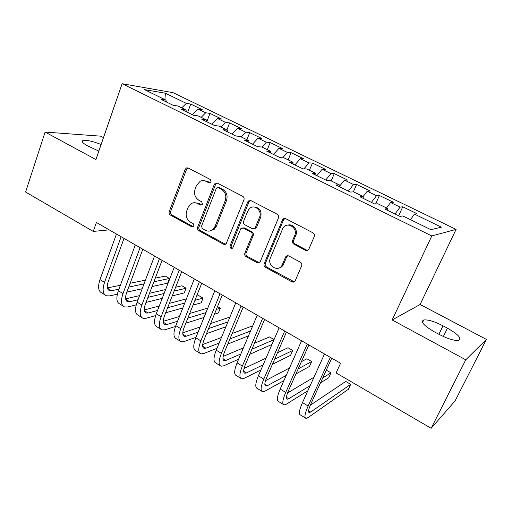 <?xml version="1.0" encoding="UTF-8"?>
<svg xmlns="http://www.w3.org/2000/svg" width="512" height="512" viewBox="0 0 512 512"><rect width="100%" height="100%" fill="white"/><g stroke="black" fill="none" stroke-linecap="round" stroke-linejoin="round"><path stroke-width="0.77" d="M211.11 181.939L210.285 179.488L188.154 167.994L186.534 167.898L185.19 169.312L169.235 211.622C168.826 213.094 169.203 214.234 170.368 215.04L191.936 226.899L193.472 226.784L194.01 226.054L193.203 223.629L190.374 222.08C186.579 219.456 185.35 215.776 186.701 211.027L188.045 207.507L191.13 203.68C193.21 202.47 195.347 202.419 197.542 203.514L200.397 205.043L201.862 204.979L202.496 204.166L201.677 201.728L198.822 200.198C194.976 197.6 193.741 193.894 195.11 189.082L196.474 185.51L200.147 181.293C202.118 180.346 204.102 180.365 206.093 181.35L208.986 182.861L210.349 182.842L211.11 181.939M305.491 250.304C306.963 250.899 308.09 250.49 308.877 249.069L314.387 236.224C314.707 234.739 314.24 233.613 313.005 232.832L285.741 218.675C284.48 218.144 283.443 218.445 282.624 219.584L264.186 263.667C263.718 265.19 264.122 266.394 265.408 267.277L291.93 281.85C293.37 282.464 294.477 282.08 295.251 280.691L301.722 265.632C302.067 264.154 301.619 263.008 300.378 262.202L288.813 255.987C287.386 255.398 286.291 255.782 285.523 257.152L282.355 264.614C279.021 272.934 266.65 266.01 270.387 257.99L282.829 228.41C286.714 220.768 298.349 227.77 294.656 235.603L292.595 240.461C292.102 242.022 292.518 243.245 293.85 244.134L305.491 250.304L307.661 250.362M465.766 359.814L486.4 339.405L420.122 304.486L392.16 319.962L465.766 359.814L431.162 428.301L336.109 372.922L340.563 363.245L96.403 222.47L93.242 231.424L109.216 229.856M392.16 319.962L431.789 235.949L122.131 83.699L173.075 92.672L456.096 229.389L431.789 235.949M103.488 137.645L100.678 136.166L45.114 132.058L95.91 159.558L122.131 83.699M45.114 132.058L25.6 192.019L93.242 231.424M243.923 199.898C244.384 198.355 243.981 197.165 242.714 196.326L217.325 183.142L215.322 183.181L214.266 184.454L197.632 227.187C197.21 228.678 197.594 229.837 198.79 230.662L223.526 244.256L226.125 243.821L243.923 199.898M250.925 200.595L277.229 214.253C278.541 215.117 278.95 216.326 278.47 217.894L260.154 261.869C259.366 262.995 258.355 263.277 257.126 262.726L246.086 256.659C244.826 255.789 244.429 254.598 244.883 253.088L252.026 235.629C252.493 234.099 252.09 232.909 250.816 232.051L243.507 228.134L240.838 228.608L232.762 247.942C230.88 248.877 229.978 248.166 230.048 245.824L247.75 201.894L248.397 200.947L250.925 200.595M187.648 112.397L190.739 104.064L186.298 103.366L165.421 93.235L144.454 89.626L165.997 100.154L161.062 99.373L173.12 105.28L177.958 106.003L186.022 109.946L181.242 109.254L193.562 115.29L198.246 115.923L206.483 119.949L201.862 119.36L214.458 125.53L218.976 126.061L227.398 130.176L222.944 129.683L235.821 135.994L240.173 136.422L248.781 140.627L244.506 140.243L257.677 146.694L261.843 147.014L270.643 151.322L266.554 151.046L280.032 157.645L284 157.85L293.011 162.253L289.114 162.093L302.906 168.851L306.675 168.934L315.891 173.44L312.205 173.402L326.317 180.314L329.875 180.275L339.302 184.89L335.834 184.979L350.285 192.058L353.619 191.885L363.277 196.608L360.032 196.832L374.829 204.077L377.926 203.776L387.814 208.608L384.819 208.973L399.974 216.397L402.829 215.949L430.912 229.677L441.376 227.162L414.47 214.106L410.458 219.674M190.739 104.064L202.24 109.638L197.882 108.986L205.683 112.774L201.171 117.35M206.81 121.779L209.984 113.395L205.683 112.774M209.984 113.395L221.722 119.078L217.51 118.515L225.478 122.381L221.005 127.046M226.912 129.939L229.626 122.912L225.478 122.381M229.626 122.912L241.613 128.717L237.555 128.243L245.69 132.192L241.261 136.954M246.893 139.706L249.683 132.634L245.69 132.192M249.683 132.634L261.92 138.56L258.022 138.176L266.336 142.208L261.946 147.066M267.296 149.683L270.163 142.554L266.336 142.208M270.163 142.554L282.662 148.608L278.931 148.326L287.424 152.448L282.746 157.786M288.134 159.872L291.078 152.691L287.424 152.448M291.078 152.691L303.846 158.874L300.294 158.694L308.973 162.906L303.904 168.87M309.414 170.278L312.448 163.046L308.973 162.906M312.448 163.046L325.498 169.363L322.125 169.286L330.995 173.594L325.715 180.019M331.168 180.909L334.285 173.626L330.995 173.594M334.285 173.626L347.616 180.09L344.448 180.122L353.51 184.518L348.301 191.085M353.338 191.904L356.602 184.442L353.51 184.518M356.602 184.442L370.234 191.046L367.264 191.194L376.538 195.693L371.398 202.4M375.616 204L379.418 195.494L376.538 195.693M379.418 195.494L393.357 202.246L390.598 202.522L400.083 207.123L395.027 213.971M398.662 215.75L402.752 206.803L400.083 207.123M402.752 206.803L417.005 213.709L414.47 214.106M387.814 208.608L387.59 210.33M363.277 196.608L363.117 198.342M390.598 202.522L386.515 207.974M339.302 184.89L339.219 186.637L344.448 180.122M367.264 191.194L363.117 196.531M315.891 173.44L315.866 175.2M293.011 162.253L293.05 164.019M322.125 169.286L316.819 175.667M270.643 151.322L270.746 153.094M300.294 158.694L294.925 164.941M248.781 140.627L248.934 142.413M278.931 148.326L273.504 154.445M227.398 130.176L227.61 131.968M258.022 138.176L252.538 144.179M206.483 119.949L206.746 121.747M237.555 128.243L232.013 134.125M186.022 109.946L186.336 111.75M217.51 118.515L211.923 124.282M165.997 100.154L166.355 101.965M197.882 108.986L192.243 114.65M431.162 428.301L455.11 400.87L486.4 339.405M420.122 304.486L456.096 229.389M224.282 244.512L225.459 244.326M165.421 93.235L164.89 99.616M186.298 103.366L181.747 107.859M101.114 144.506C93.011 141.338 87.059 139.987 83.238 140.442C81.037 141.203 82.438 142.989 87.45 145.805L98.835 151.098M439.13 334.406C447.885 338.88 454.374 340.87 458.611 340.39C461.939 338.413 458.227 334.342 447.475 328.186L443.027 325.824C434.413 321.446 427.987 319.494 423.744 319.968C420.314 321.754 423.904 325.741 434.515 331.93L439.13 334.406M210.33 182.854L207.424 181.338L203.667 180.621M194.784 202.733L198.886 203.437L201.818 205.005M187.955 167.904L186.566 169.331L170.637 211.52C170.227 212.986 170.605 214.125 171.763 214.931L193.427 226.816M216.986 183.002L215.571 184.429L198.976 227.04C198.547 228.525 198.931 229.677 200.128 230.502L225.51 244.301M218.342 187.738L216.896 187.789L216.198 188.646L201.536 226.202L202.349 228.64L205.37 230.291C208.09 231.635 210.624 231.347 212.979 229.421L215.046 226.406L225.222 200.64C226.65 195.744 225.389 191.981 221.427 189.344L218.342 187.738L219.642 187.706L218.278 187.706M210.022 230.97L214.285 229.261L216.346 226.259L215.046 226.406M219.642 187.706L222.72 189.306C226.669 191.93 227.93 195.686 226.502 200.57L216.346 226.259M242.829 227.898L244.742 227.974L252.038 231.878C253.306 232.736 253.702 233.926 253.242 235.45L246.112 252.858C245.658 254.362 246.054 255.552 247.309 256.416L259.27 262.746M250.4 200.397L248.979 201.818L231.315 245.613C230.989 246.854 231.373 247.725 232.467 248.218M259.533 217.293C262.624 210.611 253.978 203.507 249.261 208.787L247.75 211.098L243.667 221.197C243.206 222.726 243.61 223.917 244.87 224.768L252.198 228.672L255.014 228.064L259.533 217.293L260.73 217.165C261.939 210.733 259.584 207.341 253.677 206.976M254.131 228.755L256.224 227.91L256.589 227.27L255.386 227.43M260.73 217.165L256.589 227.27M288.141 225.062C293.274 223.616 298.208 230.285 295.77 235.418L293.715 240.262C293.222 241.824 293.638 243.04 294.963 243.923L306.573 250.074M278.675 268.128C280.87 267.75 282.477 266.49 283.494 264.346L282.4 264.518M287.776 255.699L286.637 256.947L283.539 264.25M284.979 218.426L283.578 219.827L265.37 263.405C264.902 264.922 265.306 266.118 266.586 266.995L294.272 281.83M104.896 294.854L101.952 293.05C98.298 291.322 97.638 286.842 99.974 279.61L116.461 234.035M117.318 294.214L109.67 295.898L106.432 295.802C102.81 294.093 102.176 289.619 104.538 282.374L121.139 236.73M124.006 238.387L108.211 281.664C106.624 286.496 107.046 289.485 109.466 290.637L111.578 290.707L118.95 289.152M128.723 287.085L144.032 283.853M153.894 281.766L169.446 278.483L165.325 276.077L155.277 278.131M107.392 287.923L120.384 285.267M130.144 283.27L145.434 280.147M169.446 278.483L167.648 283.136L152.064 286.566M142.182 288.742L126.848 292.115M123.098 306.042L120.006 304.134C116.486 302.496 115.936 298.042 118.355 290.771L135.309 244.902M136.237 304.845L127.725 306.963L124.576 306.944C121.088 305.325 120.563 300.877 123.008 293.594L140.083 247.654M142.835 249.242L126.592 292.8C124.954 297.658 125.299 300.627 127.629 301.722L129.683 301.741L138.022 299.744M147.949 297.363L164.109 293.491M174.125 291.085L186.106 288.218L181.914 285.766L175.629 287.226M125.632 298.842L139.59 295.603M149.498 293.299L165.632 289.549M186.106 288.218L184.269 292.896L172.262 295.878M162.221 298.381L146.029 302.406M141.677 317.453L138.426 315.45C135.046 313.901 134.605 309.472 137.114 302.163L154.56 256M155.622 315.597L146.138 318.253L143.091 318.317C139.744 316.794 139.334 312.365 141.862 305.05L159.43 258.81M162.067 260.326L145.357 304.166C143.661 309.05 143.93 312 146.163 313.03L148.154 313.005L157.555 310.458M167.648 307.718L184.742 303.091M194.944 300.326L203.072 298.125L198.803 295.629L196.576 296.211M144.269 309.965L159.264 306.022M169.338 303.373L186.4 298.886M203.072 298.125L201.184 302.829L193.037 305.107M182.816 307.974L165.677 312.781M160.646 329.101L157.222 326.995C153.99 325.542 153.67 321.146 156.262 313.792L174.214 267.334M175.526 326.445L164.934 329.779L161.984 329.92C158.79 328.493 158.502 324.102 161.114 316.742L179.194 270.202M181.702 271.648L164.512 315.77C162.758 320.678 162.95 323.616 165.082 324.576L167.002 324.493L177.562 321.274M187.853 318.131L205.984 312.595M216.39 309.421L220.346 308.211L217.542 306.579M163.309 321.286L179.443 316.506M189.709 313.466L207.802 308.102M220.346 308.211L218.413 312.941L214.445 314.189M204.013 317.472L185.83 323.2M180.006 340.992L176.416 338.784C173.338 337.434 173.139 333.062 175.821 325.67L194.298 278.912M195.987 337.35L184.115 341.542L181.274 341.773C178.24 340.442 178.074 336.083 180.774 328.685L199.386 281.843M201.754 283.213L184.07 327.616C182.259 332.55 182.368 335.469 184.397 336.365L186.246 336.224L198.08 332.166M208.595 328.557L227.891 321.933M182.784 332.806L200.16 327.014M210.643 323.52L229.888 317.107M225.882 326.797L206.528 333.626M199.776 353.133L196.006 350.822C193.094 349.574 193.024 345.235 195.802 337.805L214.816 290.739M217.005 348.288L203.706 353.549L200.973 353.869C198.099 352.646 198.061 348.32 200.864 340.883L220.013 293.741M222.246 295.027L204.051 339.718C202.176 344.678 202.195 347.571 204.115 348.397L205.888 348.198L219.149 343.091M229.933 338.938L250.541 331.002M252.288 326.867L251.347 326.317L232.205 333.478M202.707 344.518L221.459 337.504M248.493 335.84L227.821 344.013M219.974 365.536L216.019 363.11C213.274 361.971 213.338 357.67 216.211 350.202L235.782 302.829M238.618 359.206L223.699 365.811L221.088 366.221C218.387 365.114 218.483 360.826 221.382 353.344L241.101 305.894M243.187 307.098L224.461 352.083C222.515 357.069 222.451 359.936 224.25 360.685L225.952 360.429L240.819 354.003M251.917 349.21L274.035 339.648M274.061 339.584L269.517 336.928L254.451 343.258M223.11 356.422L243.398 347.898M271.955 344.454L249.754 354.278M240.608 378.208L236.461 375.667C233.894 374.643 234.093 370.381 237.069 362.874L257.222 315.194M260.896 370.022L244.128 378.336L241.638 378.848C239.117 377.856 239.354 373.6 242.355 366.08L262.656 318.323M264.595 319.443L245.312 364.71C243.302 369.728 243.142 372.57 244.826 373.242L246.445 372.922L263.149 364.819M274.63 359.251L292.717 350.477L288.032 347.744L277.478 352.717M244.019 368.486L266.054 358.099M292.717 350.477L290.586 355.315L272.429 364.307M261.69 391.162L257.344 388.493C254.963 387.59 255.309 383.366 258.394 375.821L279.142 327.827M283.93 380.614L264.998 391.13L262.637 391.744C260.301 390.874 260.685 386.662 263.795 379.104L284.704 331.034M286.483 332.058L266.624 377.626C264.55 382.662 264.288 385.478 265.843 386.067L267.379 385.683L286.227 375.411M298.189 368.896L311.674 361.549L306.899 358.765L301.414 361.664M265.472 380.685L289.53 367.955M311.674 361.549L309.485 366.413L295.942 373.939M283.238 404.397L278.688 401.6C276.499 400.826 276.998 396.646 280.186 389.062L301.568 340.755M307.834 390.778L286.317 404.205L284.096 404.922C281.958 404.179 282.496 400.013 285.715 392.416L307.251 344.032M308.864 344.966L288.416 390.822C286.266 395.885 285.901 398.669 287.328 399.181L288.768 398.726L310.182 385.6M322.752 377.894L330.995 372.838L326.31 370.099M287.539 392.96L313.971 377.235M330.995 372.838L328.755 377.728L320.474 382.893M305.267 417.926L300.506 415.002C298.515 414.355 299.174 410.227 302.483 402.598L324.506 353.984M331.757 358.163L310.694 404.32C308.467 409.408 308 412.16 309.286 412.582L310.637 412.058L350.701 384.346L348.403 389.261L308.115 417.568L306.035 418.394C304.102 417.786 304.8 413.664 308.134 406.035L330.323 357.338M350.701 384.346L345.741 381.446L310.291 405.229M207.424 181.338L206.093 181.35M201.734 204.96L200.397 205.043M198.886 203.437L197.542 203.514M193.286 226.752L191.936 226.899M171.763 214.931L170.368 215.04M170.637 211.52L169.235 211.622M186.566 169.331L185.19 169.312M210.304 182.842L208.986 182.861M224.806 244.058L223.526 244.256M200.128 230.502L198.79 230.662M198.976 227.04L197.632 227.187M215.571 184.429L214.266 184.454M226.502 200.57L225.222 200.64M222.72 189.306L221.427 189.344M258.323 262.464L257.126 262.726M247.309 256.416L246.086 256.659M246.112 252.858L244.883 253.088M253.242 235.45L252.026 235.629M252.038 231.878L250.816 232.051M244.742 227.974L243.507 228.134M231.315 245.613L230.048 245.824M248.979 201.818L247.75 201.894M294.963 243.923L293.85 244.134M293.715 240.262L292.595 240.461M295.77 235.418L294.656 235.603M286.637 256.947L285.504 257.19M293.043 281.53L291.93 281.85M266.586 266.995L265.408 267.277M265.37 263.405L264.186 263.667M283.578 219.827L282.432 219.962M443.379 336.506L447.475 328.186M438.88 334.272L443.027 325.824M99.974 279.61L104.538 282.374M107.45 288.192L111.578 290.707M118.355 290.771L123.008 293.594M125.722 299.328L129.683 301.741M137.114 302.163L141.862 305.05M144.371 310.694L148.154 313.005M156.262 313.792L161.114 316.742M163.405 322.298L167.002 324.493M175.821 325.67L180.774 328.685M182.835 334.144L186.246 336.224M195.802 337.805L200.864 340.883M202.682 346.246L205.888 348.198M216.211 350.202L221.382 353.344M222.957 358.605L225.952 360.429M237.069 362.874L242.355 366.08M243.667 371.226L246.445 372.922M258.394 375.821L263.795 379.104M264.832 384.128L267.379 385.683M280.186 389.062L285.715 392.416M286.464 397.318L288.768 398.726M302.483 402.598L308.134 406.035M308.582 410.803L310.637 412.058M187.904 167.923L186.534 167.898M216.634 183.162L215.322 183.181M214.285 229.261L212.979 229.421M256.224 227.91L255.014 228.064M249.626 200.87L248.397 200.947M283.494 264.346L282.355 264.614M286.656 256.909L285.523 257.152M283.77 219.45L282.624 219.584M82.598 142.33L83.238 140.442M422.534 322.483L423.744 319.968M108.448 290.016L109.466 290.637M126.656 301.126L127.629 301.722M145.235 312.461L146.163 313.03M164.198 324.038L165.082 324.576M183.558 335.853L184.397 336.365M203.328 347.917L204.115 348.397M223.514 360.237L224.25 360.685M244.141 372.826L244.826 373.242M265.216 385.69L265.843 386.067M286.758 398.835L287.328 399.181M308.781 412.275L309.286 412.582"/></g></svg>
